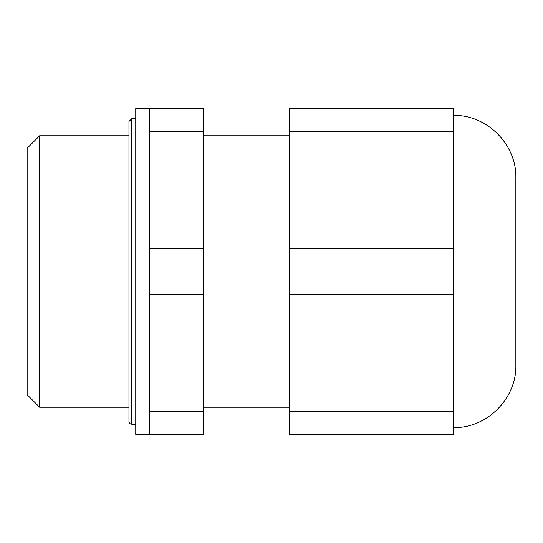 <?xml version="1.0" encoding="UTF-8"?>
<svg xmlns="http://www.w3.org/2000/svg" width="543" height="543" viewBox="0 0 543 543"><rect width="100%" height="100%" fill="white"/><g stroke="black" fill="none" stroke-linecap="round" stroke-linejoin="round"><path stroke-width="0.81" d="M289.147 411.73L289.147 434.4L453.405 434.4L453.405 411.73L289.147 411.73L289.147 108.6L453.405 108.6L453.405 131.27L289.147 131.27M453.405 131.27L453.405 294.17L289.147 294.17M453.405 248.83L289.147 248.83M149.325 411.73L149.325 434.4L203.625 434.4L203.625 411.73L149.325 411.73L149.325 108.6L203.625 108.6L203.625 131.27L149.325 131.27M203.625 131.27L203.625 294.17L149.325 294.17M203.625 248.83L149.325 248.83M203.625 135.75L289.147 135.75M453.405 294.17L453.405 411.73M453.405 115.387C486.772 114.525 516.712 144.465 515.85 177.832L515.85 365.167C516.712 398.542 486.766 428.475 453.405 427.612M515.85 359.737L515.85 183.262M131.677 118.781L131.677 424.219C130.062 424.09 129.153 423.18 128.963 421.504L128.963 121.496L131.677 118.781L135.75 118.781M149.325 108.6L135.75 108.6L135.75 434.4L149.325 434.4M203.625 294.17L203.625 411.73M39.639 407.25L39.639 135.75L27.15 148.239L27.15 394.761L39.639 407.25L128.963 407.25M39.639 135.75L128.963 135.75M203.625 407.25L289.147 407.25M131.677 424.219L135.75 424.219"/></g></svg>
